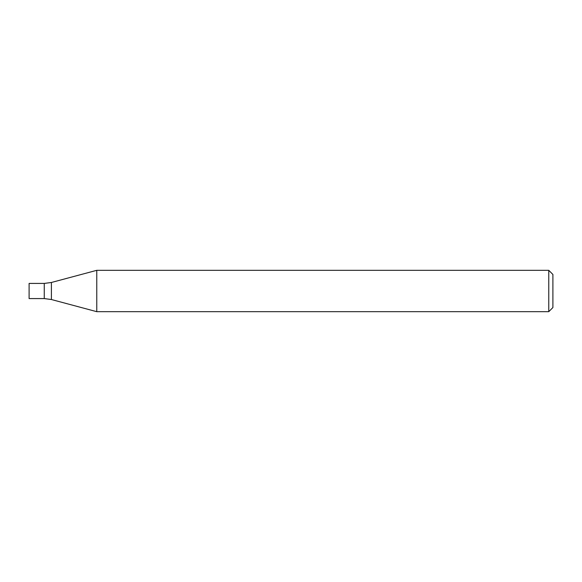 <?xml version="1.0" encoding="UTF-8"?>
<svg xmlns="http://www.w3.org/2000/svg" width="582" height="582" viewBox="0 0 582 582"><rect width="100%" height="100%" fill="white"/><g stroke="black" fill="none" stroke-linecap="round" stroke-linejoin="round"><path stroke-width="0.87" d="M548.768 311.676L548.768 270.324L96.765 270.324L96.765 311.676L548.768 311.676L552.9 307.543L552.9 274.457L548.768 270.324M51.398 299.519L51.398 282.481L44.261 283.419L44.261 298.581L29.1 298.581L29.1 283.419L44.261 283.419L44.261 298.581L51.398 299.519L96.765 311.676M51.398 282.481L96.765 270.324"/></g></svg>
